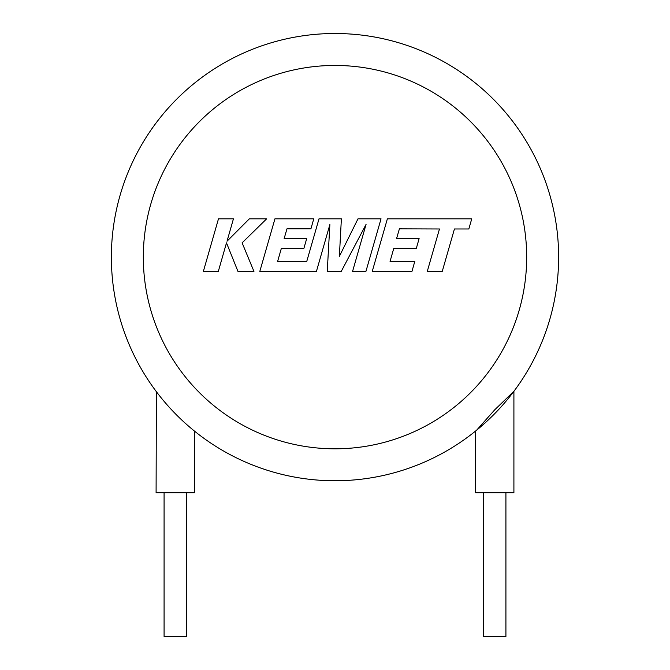 <?xml version="1.0" encoding="UTF-8"?>
<svg xmlns="http://www.w3.org/2000/svg" width="670" height="670" viewBox="0 0 670 670"><rect width="100%" height="100%" fill="white"/><g stroke="black" fill="none" stroke-linecap="round" stroke-linejoin="round"><path stroke-width="1" d="M399.404 228.839L439.47 228.981L427.276 271.392L442.25 271.392L454.436 228.981L468.824 228.981L471.747 218.83L387.369 218.83L372.252 271.392L411.966 271.392L414.797 261.384L390.057 261.384L393.793 248.327L416.338 248.327L419.118 238.612L396.565 238.612L399.404 228.839M381.037 218.83L357.989 218.83L339.363 256.375L341.382 218.83L319.004 218.83L306.768 261.392L277.631 261.392L281.358 248.327L303.912 248.327L306.684 238.612L284.13 238.612L286.969 228.83L310.922 228.83L313.761 218.83L274.934 218.83L259.809 271.392L316.433 271.392L329.866 224.592L327.245 271.392L341.256 271.392L366.071 224.375L352.571 271.392L365.929 271.392L381.037 218.83M218.479 218.83L203.37 271.392L218.32 271.392L226.494 242.85L237.951 271.392L253.947 271.392L242.113 242.85L266.652 218.83L249.357 218.83L227.013 241.242L233.445 218.83L218.479 218.83M505.917 492.735L505.917 636.5L483.556 636.5L483.556 492.735M111.371 257.129A223.629 223.629 0 0 0 476.663 430.165L475.574 431.053L475.566 492.735L513.907 492.735L513.907 391.305L494.736 409.805L476.663 430.165A223.629 223.629 0 0 1 111.371 257.129A223.629 223.629 0 0 1 335 33.5A223.629 223.629 0 0 1 512.81 392.754A223.629 223.629 0 0 0 558.629 257.129A223.629 223.629 0 0 1 193.337 430.165A223.629 223.629 0 0 0 558.629 257.129M164.083 492.735L164.083 636.5L186.444 636.5L186.444 492.735M156.37 391.665L156.093 492.735L194.434 492.735L194.434 431.061L192.139 429.177M156.102 391.305L156.629 392.017M526.679 257.129A191.679 191.679 0 0 0 335 65.451A191.679 191.679 0 0 0 143.321 257.129A191.679 191.679 0 0 0 335 448.808A191.679 191.679 0 0 0 526.679 257.129"/></g></svg>

